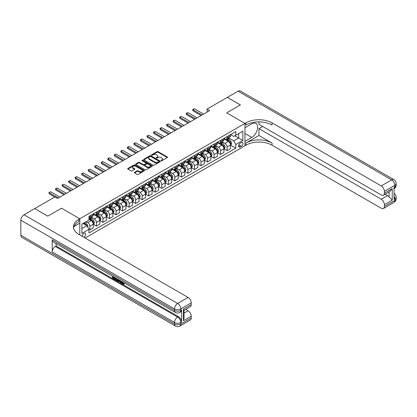 <?xml version="1.0" encoding="UTF-8"?>
<svg xmlns="http://www.w3.org/2000/svg" width="417" height="417" viewBox="0 0 417 417"><rect width="100%" height="100%" fill="white"/><g stroke="black" fill="none" stroke-linecap="round" stroke-linejoin="round"><path stroke-width="0.63" d="M161.139 160.712A0.506 0.292 0 0 0 161.859 160.712L167.311 157.563A0.725 0.417 0 0 0 167.525 157.272A0.725 0.417 0 0 0 167.311 156.974L158.074 151.642A0.725 0.417 0 0 0 157.047 151.642L151.6 154.79A0.506 0.292 0 0 0 152.32 155.202L153.023 154.796A2.32 1.34 0 0 1 156.307 154.796L157.073 155.239A2.32 1.34 0 0 1 157.756 156.187A2.32 1.34 0 0 1 157.073 157.136L156.37 157.543A0.506 0.292 0 0 0 157.089 157.96L157.793 157.553A2.32 1.34 0 0 1 161.077 157.553L161.848 157.996A2.32 1.34 0 0 1 162.526 158.945A2.32 1.34 0 0 1 161.848 159.888L161.139 160.3A0.506 0.292 0 0 0 161.139 160.712L161.139 160.3M83.822 237.252A2.366 1.366 120 0 0 83.984 237.164A2.366 1.366 120 0 0 85.532 235.084A2.366 1.366 120 0 0 85.167 233.186A2.366 1.366 120 0 0 83.984 233.301A2.366 1.366 120 0 0 82.321 236.387M134.529 172.315A0.725 0.417 0 0 0 134.316 172.612A0.725 0.417 0 0 0 134.529 172.909L137.12 174.405A0.725 0.417 0 0 0 138.147 174.405L144.199 170.907A0.725 0.417 0 0 0 144.412 170.61A0.725 0.417 0 0 0 144.199 170.318L134.967 164.986A0.725 0.417 0 0 0 133.94 164.986L127.883 168.478A0.725 0.417 0 0 0 127.675 168.776A0.725 0.417 0 0 0 127.883 169.073L131.016 170.881A0.725 0.417 0 0 0 132.043 170.881L134.634 169.385A0.725 0.417 0 0 0 134.842 169.088A0.725 0.417 0 0 0 134.634 168.791L133.08 167.895A1.939 1.121 0 0 1 132.512 167.102A1.939 1.121 0 0 1 133.711 166.065A1.939 1.121 0 0 1 135.822 166.31L141.905 169.818A1.939 1.121 0 0 1 142.473 170.61A1.939 1.121 0 0 1 141.274 171.648A1.939 1.121 0 0 1 139.158 171.403L138.147 170.819A0.725 0.417 0 0 0 137.12 170.819L134.529 172.315L134.529 172.909M20.85 235.297L174.504 324.009A4.436 2.559 120 0 0 175.427 326.037L21.767 237.325A4.436 2.559 -60 0 1 20.85 235.297L20.85 220.207A4.436 2.559 -60 0 1 23.988 214.776L34.7 208.589L47.767 216.136L61.513 208.198L47.793 216.121L34.726 208.604M34.726 208.573L54.976 196.881L57.593 198.393L209.678 110.583L207.067 109.077L227.317 97.385L240.385 104.928L226.666 112.845L244.956 123.406L79.803 218.758L61.513 208.198L79.803 218.758L78.865 219.3A18.478 10.67 0 0 0 73.449 226.848A18.478 10.67 0 0 0 78.865 234.39L188.093 297.451A4.436 2.559 60 0 1 191.231 302.883L180.78 308.919L180.78 310.43L181.562 309.977A4.436 2.559 60 0 1 180.644 312.005L179.857 312.458A4.436 2.559 -120 0 0 180.78 310.43A4.436 2.559 0 0 1 174.504 310.43L174.504 308.919L20.85 220.207M153.075 165.195A0.725 0.417 0 0 0 154.102 165.195L160.154 161.697A0.725 0.417 0 0 0 160.368 161.4A0.725 0.417 0 0 0 160.154 161.103L150.918 155.776A0.725 0.417 0 0 0 149.896 155.776L143.839 159.268A0.725 0.417 0 0 0 143.625 159.565A0.725 0.417 0 0 0 143.839 159.862L153.075 165.195M142.275 160.821A0.506 0.292 0 0 1 142.786 160.894L152.169 166.31L146.122 169.797A0.725 0.417 0 0 1 145.095 169.797L135.864 164.465L135.864 163.876A0.725 0.417 0 0 0 135.65 164.173A0.725 0.417 0 0 0 135.864 164.465M135.864 163.876L138.454 162.38A0.725 0.417 0 0 1 139.481 162.38L143.224 164.543A0.725 0.417 0 0 0 144.251 164.543L145.971 163.547A0.725 0.417 0 0 0 146.179 163.25A0.725 0.417 0 0 0 145.971 162.958L142.072 160.707A0.506 0.292 0 0 1 142.786 160.29L152.179 165.711A0.725 0.417 0 0 1 152.387 166.008A0.725 0.417 0 0 1 152.179 166.305L152.179 165.711M241.349 142.51L240.202 143.172A2.294 1.324 120 0 0 238.706 145.194A2.294 1.324 120 0 0 239.056 147.029A2.294 1.324 120 0 0 240.202 146.914L241.349 146.252A2.294 1.324 120 0 0 242.85 144.23A2.294 1.324 120 0 0 242.496 142.395A2.294 1.324 120 0 0 241.349 142.51M79.803 234.933L79.803 218.758L79.803 223.137L73.971 226.499M85.136 238.008L245.9 145.194A18.478 10.67 180 0 1 272.03 145.194L381.263 208.26A4.436 2.559 -120 0 0 383.478 208.479A4.436 2.559 -120 0 0 384.396 206.446L394.852 200.415L394.852 198.904L394.065 199.357L394.065 187.285L394.852 186.837L394.852 185.325L384.396 191.361L384.396 193.139L392.235 188.614L392.235 200.144L389.103 197.006L389.103 191.924M227.343 97.37L240.411 104.912L226.666 112.845L244.956 123.406L244.956 145.736L244.956 141.363L251.753 137.438A8.314 4.801 120 0 0 257.185 130.114A8.314 4.801 120 0 0 255.908 123.448A8.314 4.801 120 0 0 251.753 123.859L244.956 127.784L244.956 123.406L245.9 122.864A18.478 10.67 180 0 1 272.03 122.864L381.263 185.93L391.714 179.894L238.06 91.182L227.343 97.396M230.559 134.587L233.723 136.411L235.813 135.207L235.813 131.553L88.951 216.345L88.951 219.999L81.894 224.07L81.894 233.364L88.951 229.293L88.951 232.941L235.813 148.15L235.813 144.501L233.723 140.878L228.526 137.881M235.813 135.207L242.866 131.131L242.866 140.425L235.813 144.501M207.067 109.077L207.067 112.095M234.818 135.78L238.686 138.011L238.686 133.549L242.866 131.131M233.723 140.878L238.686 138.011L242.866 140.425M81.894 228.537L86.861 225.67L82.993 223.434M88.951 229.319L89.89 229.866L89.89 226.212A2.955 1.704 -120 0 0 87.799 222.589L86.126 221.625M89.89 229.866L93.288 227.901L93.288 224.252A2.955 1.704 -120 0 0 91.198 220.629L88.951 219.332M93.366 224.325L96.426 226.092L96.426 222.438A2.955 1.704 -120 0 0 94.331 218.821L91.333 217.085M96.426 226.092L99.819 224.132L99.819 220.478A2.955 1.704 -120 0 0 97.729 216.861L93.288 214.291M99.898 220.557L102.957 222.318L102.957 218.67A2.955 1.704 -120 0 0 100.867 215.047L97.865 213.316M102.957 222.318L106.356 220.358L106.356 216.71A2.955 1.704 -120 0 0 104.266 213.087L99.819 210.522M106.434 216.783L109.489 218.55L109.489 214.896A2.955 1.704 -120 0 0 107.398 211.278L104.396 209.542M109.489 218.55L112.887 216.585L112.887 212.936A2.955 1.704 -120 0 0 110.797 209.313L106.356 206.749M112.965 213.009L116.025 214.776L116.025 211.127A2.955 1.704 -120 0 0 113.93 207.504L110.932 205.774M116.025 214.776L119.418 212.816L119.418 209.162A2.955 1.704 -120 0 0 117.328 205.545L112.887 202.98M119.497 209.24L122.556 211.002L122.556 207.353A2.955 1.704 -120 0 0 120.466 203.731L117.464 202M122.556 211.002L125.955 209.042L125.955 205.393A2.955 1.704 -120 0 0 123.865 201.771L119.418 199.206M126.033 205.466L129.088 207.233L129.088 203.579A2.955 1.704 -120 0 0 126.997 199.962L123.995 198.226M129.088 207.233L132.486 205.273L132.486 201.62A2.955 1.704 -120 0 0 130.396 197.997L125.955 195.432M132.564 201.698L135.624 203.46L135.624 199.811A2.955 1.704 -120 0 0 133.529 196.188L130.531 194.458M135.624 203.46L139.017 201.5L139.017 197.851A2.955 1.704 -120 0 0 136.927 194.228L132.486 191.664M139.096 197.924L142.155 199.691L142.155 196.037A2.955 1.704 -120 0 0 140.065 192.419L137.063 190.684M142.155 199.691L145.554 197.726L145.554 194.077A2.955 1.704 -120 0 0 143.464 190.454L139.017 187.89M145.632 194.15L148.687 195.917L148.687 192.268A2.955 1.704 -120 0 0 146.596 188.646L143.594 186.91M148.687 195.917L152.085 193.957L152.085 190.303A2.955 1.704 -120 0 0 149.995 186.686L145.554 184.121M152.163 190.381L155.223 192.143L155.223 188.494A2.955 1.704 -120 0 0 153.128 184.872L150.13 183.141M155.223 192.143L158.616 190.183L158.616 186.535A2.955 1.704 -120 0 0 156.526 182.912L152.085 180.347M158.695 186.607L161.754 188.375L161.754 184.721A2.955 1.704 -120 0 0 159.664 181.103L156.662 179.367M161.754 188.375L165.153 186.415L165.153 182.761A2.955 1.704 -120 0 0 163.063 179.138L158.616 176.573M165.231 182.839L168.286 184.601L168.286 180.952A2.955 1.704 -120 0 0 166.195 177.329L163.193 175.599M168.286 184.601L171.684 182.641L171.684 178.992A2.955 1.704 -120 0 0 169.594 175.369L165.153 172.805M171.762 179.065L174.822 180.832L174.822 177.178A2.955 1.704 -120 0 0 172.727 173.561L169.729 171.825M174.822 180.832L178.215 178.867L178.215 175.218A2.955 1.704 -120 0 0 176.125 171.595L171.684 169.031M178.294 175.291L181.353 177.058L181.353 173.409A2.955 1.704 -120 0 0 179.263 169.787L176.261 168.051M181.353 177.058L184.752 175.098L184.752 171.444A2.955 1.704 -120 0 0 182.662 167.827L178.215 165.262M184.83 171.523L187.885 173.284L187.885 169.636A2.955 1.704 -120 0 0 185.794 166.013L182.792 164.282M187.885 173.284L191.283 171.324L191.283 167.676A2.955 1.704 -120 0 0 189.193 164.053L184.752 161.488M191.361 167.749L194.421 169.516L194.421 165.862A2.955 1.704 -120 0 0 192.326 162.244L189.328 160.509M194.421 169.516L197.814 167.556L197.814 163.902A2.955 1.704 -120 0 0 195.724 160.279L191.283 157.715M197.893 163.98L200.952 165.742L200.952 162.093A2.955 1.704 -120 0 0 198.862 158.47L195.86 156.74M200.952 165.742L204.351 163.782L204.351 160.128A2.955 1.704 -120 0 0 202.261 156.511L197.814 153.946M204.429 160.206L207.484 161.973L207.484 158.319A2.955 1.704 -120 0 0 205.393 154.702L202.391 152.966M207.484 161.973L210.882 160.008L210.882 156.359A2.955 1.704 -120 0 0 208.792 152.737L204.351 150.172M210.96 156.432L214.02 158.199L214.02 154.551A2.955 1.704 -120 0 0 211.925 150.928L208.927 149.192M214.02 158.199L217.413 156.239L217.413 152.586A2.955 1.704 -120 0 0 215.323 148.968L210.882 146.403M217.492 152.664L220.551 154.426L220.551 150.777A2.955 1.704 -120 0 0 218.461 147.154L215.459 145.424M220.551 154.426L223.95 152.466L223.95 148.817A2.955 1.704 -120 0 0 221.86 145.194L217.413 142.63M224.028 148.89L227.083 150.657L227.083 147.003A2.955 1.704 -120 0 0 224.992 143.385L221.99 141.65M227.083 150.657L230.481 148.697L230.481 145.043A2.955 1.704 -120 0 0 228.391 141.42L223.95 138.856M224.028 138.361L224.992 138.918A2.955 1.704 -120 0 0 226.473 139.064A2.955 1.704 -120 0 0 227.083 137.709L227.083 136.594M217.492 142.129L218.461 142.692A2.955 1.704 -120 0 0 219.936 142.838A2.955 1.704 -120 0 0 220.551 141.483L220.551 140.367M210.96 145.903L211.925 146.461A2.955 1.704 -120 0 0 213.405 146.607A2.955 1.704 -120 0 0 214.02 145.257L214.02 144.136M204.429 149.677L205.393 150.235A2.955 1.704 -120 0 0 206.874 150.381A2.955 1.704 -120 0 0 207.484 149.025L207.484 147.91M197.893 153.446L198.862 154.003A2.955 1.704 -120 0 0 200.337 154.149A2.955 1.704 -120 0 0 200.952 152.799L200.952 151.684M191.361 157.219L192.326 157.777A2.955 1.704 -120 0 0 193.806 157.923A2.955 1.704 -120 0 0 194.421 156.568L194.421 155.452M184.83 160.988L185.794 161.551A2.955 1.704 -120 0 0 187.275 161.697A2.955 1.704 -120 0 0 187.885 160.342L187.885 159.226M178.294 164.762L179.263 165.32A2.955 1.704 -120 0 0 180.738 165.466A2.955 1.704 -120 0 0 181.353 164.116L181.353 162.995M171.762 168.536L172.727 169.093A2.955 1.704 -120 0 0 174.207 169.239A2.955 1.704 -120 0 0 174.822 167.884L174.822 166.769M165.231 172.304L166.195 172.862A2.955 1.704 -120 0 0 167.676 173.008A2.955 1.704 -120 0 0 168.286 171.658L168.286 170.543M158.695 176.078L159.664 176.636A2.955 1.704 -120 0 0 161.139 176.782A2.955 1.704 -120 0 0 161.754 175.427L161.754 174.311M152.163 179.847L153.128 180.41A2.955 1.704 -120 0 0 154.608 180.556A2.955 1.704 -120 0 0 155.223 179.201L155.223 178.085M145.632 183.621L146.596 184.178A2.955 1.704 -120 0 0 148.077 184.324A2.955 1.704 -120 0 0 148.687 182.974L148.687 181.854M139.096 187.395L140.065 187.952A2.955 1.704 -120 0 0 141.54 188.098A2.955 1.704 -120 0 0 142.155 186.743L142.155 185.628M132.564 191.163L133.529 191.721A2.955 1.704 -120 0 0 135.009 191.867A2.955 1.704 -120 0 0 135.624 190.517L135.624 189.401M126.033 194.937L126.997 195.495A2.955 1.704 -120 0 0 128.478 195.641A2.955 1.704 -120 0 0 129.088 194.286L129.088 193.17M119.497 198.711L120.466 199.269A2.955 1.704 -120 0 0 121.941 199.415A2.955 1.704 -120 0 0 122.556 198.059L122.556 196.944M112.965 202.48L113.93 203.037A2.955 1.704 -120 0 0 115.41 203.183A2.955 1.704 -120 0 0 116.025 201.833L116.025 200.713M106.434 206.253L107.398 206.811A2.955 1.704 -120 0 0 108.879 206.957A2.955 1.704 -120 0 0 109.489 205.602L109.489 204.486M99.898 210.022L100.867 210.58A2.955 1.704 -120 0 0 102.342 210.731A2.955 1.704 -120 0 0 102.957 209.376L102.957 208.26M93.366 213.796L94.331 214.354A2.955 1.704 -120 0 0 95.811 214.5A2.955 1.704 -120 0 0 96.426 213.144L96.426 212.029M230.559 145.121L235.813 148.15M226.473 139.064L229.866 137.104A2.955 1.704 -120 0 0 230.481 135.749L230.481 134.634M219.936 142.838L223.335 140.873A2.955 1.704 -120 0 0 223.95 139.523L223.95 138.402M213.405 146.607L216.804 144.647A2.955 1.704 -120 0 0 217.413 143.292L217.413 142.176M206.874 150.381L210.267 148.421A2.955 1.704 -120 0 0 210.882 147.065L210.882 145.95M200.337 154.149L203.736 152.189A2.955 1.704 -120 0 0 204.351 150.839L204.351 149.719M193.806 157.923L197.205 155.963A2.955 1.704 -120 0 0 197.814 154.608L197.814 153.492M187.275 161.697L190.668 159.732A2.955 1.704 -120 0 0 191.283 158.382L191.283 157.266M180.738 165.466L184.137 163.506A2.955 1.704 -120 0 0 184.752 162.15L184.752 161.035M174.207 169.239L177.606 167.28A2.955 1.704 -120 0 0 178.215 165.924L178.215 164.809M167.676 173.008L171.069 171.048A2.955 1.704 -120 0 0 171.684 169.698L171.684 168.577M161.139 176.782L164.538 174.822A2.955 1.704 -120 0 0 165.153 173.467L165.153 172.351M154.608 180.556L158.007 178.591A2.955 1.704 -120 0 0 158.616 177.241L158.616 176.125M148.077 184.324L151.47 182.365A2.955 1.704 -120 0 0 152.085 181.009L152.085 179.894M141.54 188.098L144.939 186.138A2.955 1.704 -120 0 0 145.554 184.783L145.554 183.668M135.009 191.867L138.408 189.907A2.955 1.704 -120 0 0 139.017 188.557L139.017 187.436M128.478 195.641L131.871 193.681A2.955 1.704 -120 0 0 132.486 192.326L132.486 191.21M121.941 199.415L125.34 197.45A2.955 1.704 -120 0 0 125.955 196.099L125.955 194.984M115.41 203.183L118.809 201.223A2.955 1.704 -120 0 0 119.418 199.868L119.418 198.753M108.879 206.957L112.272 204.997A2.955 1.704 -120 0 0 112.887 203.642L112.887 202.526M102.342 210.731L105.741 208.766A2.955 1.704 -120 0 0 106.356 207.416L106.356 206.295M95.811 214.5L99.21 212.54A2.955 1.704 -120 0 0 99.819 211.184L99.819 210.069M88.951 218.393A2.955 1.704 -120 0 0 89.28 218.273L92.673 216.308A2.955 1.704 -120 0 0 93.288 214.958L93.288 213.843M89.28 218.273A2.955 1.704 -120 0 0 89.89 216.918L89.89 215.803M86.861 225.67L88.951 229.293M161.343 160.785L161.848 160.493A2.32 1.34 0 0 0 162.526 159.544L162.526 158.945M157.756 156.187L157.756 156.792A2.32 1.34 0 0 1 157.073 157.741L156.573 158.027M167.3 157.569L158.074 152.247A0.725 0.417 0 0 0 157.047 152.247L151.804 155.275M160.154 161.103L160.154 161.697L150.918 156.375A0.725 0.417 0 0 0 149.896 156.375L143.849 159.867L143.839 159.268M158.872 161.608A0.506 0.292 0 0 0 158.872 161.191L150.766 156.516A0.506 0.292 0 0 0 150.047 156.516L149.302 156.943A2.32 1.34 0 0 0 148.624 157.892A2.32 1.34 0 0 0 149.302 158.841L154.843 162.036A2.32 1.34 0 0 0 158.126 162.036L158.872 161.608L158.872 162.213A0.506 0.292 0 0 0 159.018 162.005L159.018 161.4M148.624 157.892L148.624 158.496A2.32 1.34 0 0 0 149.302 159.445L149.302 158.841M158.872 162.213L158.126 162.64A2.32 1.34 0 0 1 154.843 162.64L149.302 159.445M135.874 164.47L138.454 162.984L138.454 162.38M146.179 163.25L146.179 163.855A0.725 0.417 0 0 1 145.971 164.152L144.251 165.142A0.725 0.417 0 0 1 143.224 165.142L139.481 162.984A0.725 0.417 0 0 0 138.454 162.984M147.112 166.784A1.939 1.121 0 0 0 149.223 167.029A1.939 1.121 0 0 0 150.422 165.992A1.939 1.121 0 0 0 149.854 165.2L147.712 163.964A0.725 0.417 0 0 0 146.685 163.964L144.97 164.955A0.725 0.417 0 0 0 144.756 165.252A0.725 0.417 0 0 0 144.97 165.549L147.112 166.784L147.112 167.389A1.939 1.121 0 0 0 149.223 167.629A1.939 1.121 0 0 0 150.422 166.597L150.422 165.992M144.756 165.252L144.756 165.857A0.725 0.417 0 0 0 144.97 166.154L144.97 165.549M147.112 167.389L144.97 166.154M142.473 170.61L142.473 171.215A1.939 1.121 0 0 1 141.274 172.252A1.939 1.121 0 0 1 139.158 172.007L138.147 171.423A0.725 0.417 0 0 0 137.12 171.423L134.54 172.914M132.512 167.102L132.512 167.707A1.939 1.121 0 0 0 133.08 168.499L133.08 167.895M134.623 169.391L133.08 168.499M144.188 170.913L134.967 165.591A0.725 0.417 0 0 0 133.94 165.591L127.894 169.078L127.883 168.478M230.481 145.163L231.107 144.803L231.628 143.292A1.96 1.131 -120 0 0 231.008 141.624L228.87 138.772A5.656 3.263 -120 0 0 228.255 138.037M226.129 140.117A5.656 3.263 -120 0 0 224.972 138.908M229.944 143.74L230.575 143.375A1.96 1.131 -120 0 0 230.012 142.197L227.875 139.346A5.656 3.263 -120 0 0 227.26 138.611M226.733 138.913A4.691 2.711 60 0 1 227.505 139.789L229.314 142.202M226.634 138.97A5.656 3.263 60 0 1 227.249 139.711L228.667 141.603M202.047 114.988L192.956 109.739L192.956 110.828L192.67 109.572L193.452 109.118L194.525 108.832L203.616 114.086M201.109 115.535L192.956 110.828M194.525 108.832L192.956 109.739L192.67 109.572M223.95 148.937L224.575 148.572L225.097 147.065A1.96 1.131 -120 0 0 224.471 145.397L222.339 142.546A5.656 3.263 -120 0 0 221.719 141.806M219.597 143.891A5.656 3.263 -120 0 0 218.44 142.677M223.413 147.509L224.038 147.149A1.96 1.131 -120 0 0 223.481 145.971L221.344 143.12A5.656 3.263 -120 0 0 220.729 142.379M220.202 142.687A4.691 2.711 60 0 1 220.974 143.563L222.777 145.971M220.098 142.744A5.656 3.263 60 0 1 220.718 143.479L222.136 145.377M217.413 152.705L218.044 152.346L218.565 150.839A1.96 1.131 -120 0 0 217.94 149.171L215.803 146.32A5.656 3.263 -120 0 0 215.188 145.58M213.061 147.66A5.656 3.263 -120 0 0 211.904 146.45M216.882 151.282L217.507 150.923A1.96 1.131 -120 0 0 216.944 149.745L214.812 146.893A5.656 3.263 -120 0 0 214.192 146.153M213.666 146.456A4.691 2.711 60 0 1 214.437 147.331L216.246 149.745M213.567 146.513A5.656 3.263 60 0 1 214.182 147.253L215.605 149.15M210.882 156.479L211.508 156.12L212.029 154.608A1.96 1.131 -120 0 0 211.409 152.94L209.271 150.089A5.656 3.263 -120 0 0 208.656 149.354M206.53 151.434A5.656 3.263 -120 0 0 205.373 150.219M210.345 155.056L210.976 154.691A1.96 1.131 -120 0 0 210.413 153.513L208.276 150.662A5.656 3.263 -120 0 0 207.661 149.922M207.134 150.229A4.691 2.711 60 0 1 207.906 151.105L209.715 153.519M207.035 150.287A5.656 3.263 60 0 1 207.65 151.027L209.068 152.919M195.516 118.762L186.42 113.513L186.42 114.597L186.133 113.346L187.989 112.606L197.085 117.855M194.577 119.304L186.42 114.597M187.989 112.606L186.42 113.513L186.133 113.346M188.984 122.535L179.889 117.281L179.889 118.371L179.602 117.114L181.458 116.379L190.553 121.628M188.041 123.078L179.889 118.371M181.458 116.379L179.889 117.281L179.602 117.114M182.448 126.304L173.357 121.055L173.357 122.139L173.071 120.888L173.853 120.435L174.926 120.148L184.017 125.402M181.51 126.846L173.357 122.139M174.926 120.148L173.357 121.055L173.071 120.888M204.351 160.253L204.976 159.888L205.498 158.382A1.96 1.131 -120 0 0 204.872 156.714L202.74 153.863A5.656 3.263 -120 0 0 202.12 153.122M199.998 155.202A5.656 3.263 -120 0 0 198.841 153.993M203.814 158.825L204.439 158.465A1.96 1.131 -120 0 0 203.882 157.287L201.745 154.436A5.656 3.263 -120 0 0 201.13 153.696M200.603 153.998A4.691 2.711 60 0 1 201.375 154.874L203.178 157.287M200.499 154.061A5.656 3.263 60 0 1 201.119 154.796L202.537 156.693M175.917 130.078L166.821 124.829L166.821 125.913L166.534 124.662L168.39 123.922L177.486 129.171M174.978 130.62L166.821 125.913M168.39 123.922L166.821 124.829L166.534 124.662M258.962 135.478L245.9 143.021A18.478 10.67 180 0 1 272.03 143.021L258.962 135.478L258.962 128.629L262.674 126.487M258.962 121.915L258.962 124.344L381.263 194.953A4.436 2.559 -120 0 0 383.478 195.172A4.436 2.559 -120 0 0 384.396 193.139M392.235 200.144L384.396 204.669L384.396 206.446M384.396 204.669A4.436 2.559 -120 0 0 381.263 199.237L387.534 195.615A4.436 2.559 60 0 1 389.103 197.006M258.962 128.629L381.263 199.237M238.06 91.182A4.436 2.559 -60 0 1 240.275 90.963L393.935 179.675A4.436 2.559 120 0 0 391.714 179.894A4.436 2.559 60 0 1 394.852 185.325A4.436 2.559 180 0 0 396.15 183.516A4.436 4.436 0 0 0 393.935 179.675M384.396 191.361A4.436 2.559 -120 0 0 381.263 185.93M385.12 194.223L387.534 195.615M245.9 122.864L245.9 125.037A18.478 10.67 180 0 1 272.03 125.037L272.03 122.864M383.478 195.172L389.89 191.471L392.235 188.614M122.124 281.663L123.458 283.821M121.743 281.47L122.671 283.935L123.286 284.008L123.969 283.294L124.412 283.669L123.63 284.493L122.713 284.378L121.295 281.209M119.189 281.178L118.569 281.934L118.1 281.663L118.892 279.817M120.878 280.969L121.503 283.148L121.086 283.388L120.617 283.117L120.263 281.798L118.923 281.027L118.569 281.934M113.356 277.258L113.356 278.024L115.207 279.093L115.207 279.51L114.79 279.755L112.496 278.431L112.496 276.127M115.003 277.576L114.586 277.967L112.939 277.013L112.939 278.269L113.356 278.024M52.208 239.822L174.504 310.43A4.436 2.559 120 0 0 175.427 312.458L53.126 241.85A4.436 2.559 -60 0 1 52.208 239.822L52.208 251.889A4.436 2.559 -60 0 1 55.346 246.457L56.128 246.009L178.424 316.612A4.436 2.559 60 0 1 181.562 322.044L181.562 309.977M56.128 246.009L56.128 243.585M117.933 279.265L117.964 279.755L118.376 279.52L117.948 280.714L116.515 280.75L115.389 280.099L115.389 277.8M183.391 309.19L184.043 310.175L184.043 317.926L183.391 320.72L183.391 309.19L191.231 304.665L191.231 302.883M191.231 304.665A4.436 2.559 60 0 1 190.314 306.693L184.043 310.316M185.685 309.367L188.093 310.759A4.436 2.559 60 0 1 191.231 316.19L183.391 320.72M181.562 322.044L180.78 322.497L180.78 324.009L191.231 317.973L191.231 316.19M191.231 317.973A4.436 2.559 60 0 1 190.314 320.001L179.857 326.037A4.436 2.559 -120 0 0 180.78 324.009A4.436 2.559 0 0 1 174.504 324.009L174.504 322.497L52.208 251.889M78.865 219.3L78.865 221.474A18.478 10.67 0 0 0 73.548 227.932M112.939 278.269L114.79 279.338L115.207 279.093M114.79 279.338L114.79 279.755M112.939 276.382L114.774 277.441M114.586 277.55L114.586 277.967M117.964 279.755L117.531 280.954M115.832 278.056L115.832 279.937L116.479 280.313L117.219 280.485L117.49 279.009M116.254 278.295L116.254 279.698L117.641 280.245M115.832 279.937L116.254 279.698M116.479 280.313L116.901 280.073M120.294 280.631L121.086 283.388M119.304 280.057L119.059 280.688L120.127 281.303L119.882 280.391M119.57 280.208L119.971 280.73M119.059 280.688L119.476 280.443M122.671 283.935L123.093 283.69M121.701 281.908L122.103 281.673M123.552 283.534L123.995 283.909L124.412 283.669M123.995 283.909L123.63 284.493M197.814 164.022L198.445 163.662L198.966 162.15A1.96 1.131 -120 0 0 198.341 160.482L196.204 157.631A5.656 3.263 -120 0 0 195.589 156.896M193.462 158.976A5.656 3.263 -120 0 0 192.305 157.767M197.283 162.599L197.908 162.234A1.96 1.131 -120 0 0 197.345 161.056L195.213 158.205A5.656 3.263 -120 0 0 194.593 157.47M194.067 157.772A4.691 2.711 60 0 1 194.838 158.648L196.647 161.061M193.968 157.829A5.656 3.263 60 0 1 194.583 158.569L196.006 160.467M191.283 167.796L191.909 167.431L192.43 165.924A1.96 1.131 -120 0 0 191.81 164.256L189.672 161.405A5.656 3.263 -120 0 0 189.057 160.665M186.931 162.75A5.656 3.263 -120 0 0 185.773 161.535M190.746 166.367L191.377 166.008A1.96 1.131 -120 0 0 190.814 164.83L188.677 161.978A5.656 3.263 -120 0 0 188.062 161.238M187.535 161.546A4.691 2.711 60 0 1 188.307 162.422L190.116 164.83M187.436 161.603A5.656 3.263 60 0 1 188.051 162.343L189.469 164.235M184.752 171.564L185.377 171.205L185.899 169.698A1.96 1.131 -120 0 0 185.273 168.03L183.141 165.179A5.656 3.263 -120 0 0 182.521 164.439M180.399 166.519A5.656 3.263 -120 0 0 179.242 165.309M184.215 170.141L184.84 169.782A1.96 1.131 -120 0 0 184.283 168.604L182.146 165.752A5.656 3.263 -120 0 0 181.531 165.012M181.004 165.314A4.691 2.711 60 0 1 181.776 166.19L183.579 168.604M180.9 165.372A5.656 3.263 60 0 1 181.52 166.112L182.938 168.009M178.215 175.338L178.846 174.978L179.367 173.467A1.96 1.131 -120 0 0 178.742 171.799L176.605 168.948A5.656 3.263 -120 0 0 175.99 168.213M173.863 170.292A5.656 3.263 -120 0 0 172.706 169.078M177.684 173.915L178.309 173.55A1.96 1.131 -120 0 0 177.746 172.372L175.614 169.521A5.656 3.263 -120 0 0 174.994 168.786M174.468 169.088A4.691 2.711 60 0 1 175.239 169.964L177.048 172.377M174.369 169.146A5.656 3.263 60 0 1 174.984 169.886L176.407 171.778M171.684 179.112L172.31 178.747L172.831 177.241A1.96 1.131 -120 0 0 172.211 175.573L170.073 172.721A5.656 3.263 -120 0 0 169.458 171.981M167.332 174.061A5.656 3.263 -120 0 0 166.174 172.852M171.147 177.684L171.778 177.324A1.96 1.131 -120 0 0 171.215 176.146L169.078 173.295A5.656 3.263 -120 0 0 168.463 172.555M167.936 172.857A4.691 2.711 60 0 1 168.708 173.733L170.517 176.146M167.837 172.919A5.656 3.263 60 0 1 168.452 173.654L169.87 175.552M169.385 133.847L160.29 128.598L160.29 129.687L160.003 128.431L160.785 127.977L161.859 127.691L170.954 132.945M168.442 134.394L160.29 129.687M161.859 127.691L160.29 128.598L160.003 128.431M162.849 137.62L153.758 132.371L153.758 133.456L153.472 132.205L154.254 131.751L155.327 131.464L164.418 136.713M161.911 138.163L153.758 133.456M155.327 131.464L153.758 132.371L153.472 132.205M156.318 141.394L147.222 136.14L147.222 137.229L146.935 135.973L148.791 135.238L157.887 140.487M155.379 141.936L147.222 137.229M148.791 135.238L147.222 136.14L146.935 135.973M149.786 145.163L140.691 139.914L140.691 140.998L140.404 139.747L141.186 139.294L142.26 139.007L151.355 144.261M148.843 145.705L140.691 140.998M142.26 139.007L140.691 139.914L140.404 139.747M143.25 148.937L134.159 143.688L134.159 144.772L133.873 143.521L134.655 143.067L135.728 142.781L144.819 148.03M142.312 149.479L134.159 144.772M135.728 142.781L134.159 143.688L133.873 143.521M165.153 182.881L165.778 182.521L166.3 181.009A1.96 1.131 -120 0 0 165.674 179.341L163.542 176.49A5.656 3.263 -120 0 0 162.922 175.755M160.8 177.835A5.656 3.263 -120 0 0 159.643 176.626M164.616 181.458L165.241 181.093A1.96 1.131 -120 0 0 164.684 179.915L162.547 177.063A5.656 3.263 -120 0 0 161.932 176.328M161.405 176.631A4.691 2.711 60 0 1 162.177 177.506L163.98 179.92M161.301 176.688A5.656 3.263 60 0 1 161.921 177.428L163.339 179.326M136.719 152.705L127.623 147.456L127.623 148.546L127.336 147.29L128.123 146.836L129.192 146.549L138.288 151.804M135.78 153.253L127.623 148.546M129.192 146.549L127.623 147.456L127.336 147.29M158.616 186.654L159.247 186.29L159.768 184.783A1.96 1.131 -120 0 0 159.143 183.115L157.006 180.264A5.656 3.263 -120 0 0 156.391 179.524M154.264 181.609A5.656 3.263 -120 0 0 153.107 180.394M158.085 185.226L158.71 184.867A1.96 1.131 -120 0 0 158.147 183.688L156.015 180.837A5.656 3.263 -120 0 0 155.395 180.097M154.869 180.405A4.691 2.711 60 0 1 155.64 181.28L157.449 183.688M154.77 180.462A5.656 3.263 60 0 1 155.385 181.202L156.808 183.094M130.187 156.479L121.092 151.23L121.092 152.314L120.805 151.063L121.587 150.61L122.661 150.323L131.756 155.572M129.244 157.021L121.092 152.314M122.661 150.323L121.092 151.23L120.805 151.063M152.085 190.428L152.711 190.063L153.232 188.557A1.96 1.131 -120 0 0 152.612 186.889L150.474 184.038A5.656 3.263 -120 0 0 149.859 183.298M147.733 185.377A5.656 3.263 -120 0 0 146.576 184.168M151.548 189L152.179 188.64A1.96 1.131 -120 0 0 151.616 187.462L149.479 184.611A5.656 3.263 -120 0 0 148.864 183.871M148.337 184.173A4.691 2.711 60 0 1 149.109 185.049L150.918 187.462M148.238 184.231A5.656 3.263 60 0 1 148.853 184.971L150.271 186.868M123.651 160.253L114.56 154.999L114.56 156.088L114.274 154.837L115.056 154.384L116.129 154.097L125.22 159.346M122.713 160.795L114.56 156.088M116.129 154.097L114.274 154.837M145.554 194.197L146.179 193.837L146.701 192.326A1.96 1.131 -120 0 0 146.075 190.658L143.943 187.806A5.656 3.263 -120 0 0 143.323 187.071M141.201 189.151A5.656 3.263 -120 0 0 140.044 187.937M145.017 192.774L145.642 192.409A1.96 1.131 -120 0 0 145.085 191.231L142.948 188.38A5.656 3.263 -120 0 0 142.333 187.645M141.806 187.947A4.691 2.711 60 0 1 142.578 188.823L144.381 191.236M141.702 188.004A5.656 3.263 60 0 1 142.322 188.745L143.74 190.637M117.12 164.022L108.024 158.773L108.024 159.857L107.737 158.606L108.524 158.152L109.593 157.866L118.689 163.12M116.181 164.564L108.024 159.857M109.593 157.866L108.024 158.773L107.737 158.606M139.017 197.971L139.648 197.606L140.169 196.099A1.96 1.131 -120 0 0 139.544 194.431L137.407 191.58A5.656 3.263 -120 0 0 136.792 190.84M134.665 192.92A5.656 3.263 -120 0 0 133.508 191.711M138.486 196.543L139.111 196.183A1.96 1.131 -120 0 0 138.548 195.005L136.416 192.154A5.656 3.263 -120 0 0 135.796 191.413M135.27 191.716A4.691 2.711 60 0 1 136.041 192.591L137.85 195.005M135.171 191.778A5.656 3.263 60 0 1 135.786 192.513L137.209 194.411M110.588 167.796L101.493 162.547L101.493 163.631L101.206 162.38L101.988 161.926L103.062 161.64L112.157 166.889M109.645 168.338L101.493 163.631M103.062 161.64L101.493 162.547L101.206 162.38M132.486 201.739L133.112 201.38L133.633 199.868A1.96 1.131 -120 0 0 133.013 198.2L130.875 195.354A5.656 3.263 -120 0 0 130.26 194.614M128.134 196.694A5.656 3.263 -120 0 0 126.977 195.484M131.949 200.316L132.58 199.952A1.96 1.131 -120 0 0 132.017 198.773L129.88 195.927A5.656 3.263 -120 0 0 129.265 195.187M128.738 195.49A4.691 2.711 60 0 1 129.51 196.365L131.319 198.779M128.639 195.547A5.656 3.263 60 0 1 129.254 196.287L130.672 198.184M104.052 171.564L94.961 166.315L94.961 167.405L94.675 166.148L96.53 165.413L105.621 170.662M103.114 172.112L94.961 167.405M96.53 165.413L94.961 166.315L94.675 166.148M125.955 205.513L126.58 205.148L127.102 203.642A1.96 1.131 -120 0 0 126.476 201.974L124.344 199.123A5.656 3.263 -120 0 0 123.724 198.383M121.602 200.468A5.656 3.263 -120 0 0 120.445 199.253M125.418 204.085L126.043 203.725A1.96 1.131 -120 0 0 125.486 202.547L123.349 199.696A5.656 3.263 -120 0 0 122.734 198.956M122.207 199.263A4.691 2.711 60 0 1 122.979 200.139L124.782 202.547M122.103 199.321A5.656 3.263 60 0 1 122.723 200.061L124.141 201.953M119.418 209.287L120.049 208.922L120.57 207.416A1.96 1.131 -120 0 0 119.945 205.748L117.808 202.897A5.656 3.263 -120 0 0 117.193 202.156M115.066 204.236A5.656 3.263 -120 0 0 113.909 203.027M118.887 207.859L119.512 207.499A1.96 1.131 -120 0 0 118.949 206.321L116.817 203.47A5.656 3.263 -120 0 0 116.197 202.73M115.671 203.032A4.691 2.711 60 0 1 116.442 203.908L118.251 206.321M115.572 203.089A5.656 3.263 60 0 1 116.187 203.83L117.61 205.727M112.887 213.056L113.513 212.696L114.034 211.184A1.96 1.131 -120 0 0 113.414 209.516L111.276 206.665A5.656 3.263 -120 0 0 110.661 205.93M108.535 208.01A5.656 3.263 -120 0 0 107.377 206.796M112.35 211.633L112.981 211.268A1.96 1.131 -120 0 0 112.418 210.09L110.281 207.239A5.656 3.263 -120 0 0 109.666 206.504M109.139 206.806A4.691 2.711 60 0 1 109.911 207.682L111.72 210.095M109.04 206.863A5.656 3.263 60 0 1 109.655 207.603L111.073 209.496M106.356 216.83L106.981 216.465L107.503 214.958A1.96 1.131 -120 0 0 106.877 213.29L104.745 210.439A5.656 3.263 -120 0 0 104.125 209.699M102.003 211.779A5.656 3.263 -120 0 0 100.846 210.569M105.819 215.401L106.444 215.042A1.96 1.131 -120 0 0 105.887 213.864L103.75 211.012A5.656 3.263 -120 0 0 103.135 210.272M102.608 210.575A4.691 2.711 60 0 1 103.38 211.45L105.183 213.864M102.504 210.637A5.656 3.263 60 0 1 103.124 211.372L104.542 213.269M99.819 220.598L100.45 220.239L100.971 218.727A1.96 1.131 -120 0 0 100.346 217.059L98.209 214.213A5.656 3.263 -120 0 0 97.594 213.473M95.467 215.553A5.656 3.263 -120 0 0 94.31 214.343M99.288 219.175L99.913 218.81A1.96 1.131 -120 0 0 99.35 217.632L97.218 214.786A5.656 3.263 -120 0 0 96.598 214.046M96.072 214.348A4.691 2.711 60 0 1 96.843 215.224L98.652 217.638M95.973 214.406A5.656 3.263 60 0 1 96.588 215.146L98.011 217.043M93.288 224.372L93.914 224.007L94.435 222.501A1.96 1.131 -120 0 0 93.815 220.833L91.677 217.982A5.656 3.263 -120 0 0 91.062 217.241M92.751 222.949L93.382 222.584A1.96 1.131 -120 0 0 92.819 221.406L90.682 218.555A5.656 3.263 -120 0 0 90.067 217.815M89.54 218.122A4.691 2.711 60 0 1 90.312 218.998L92.121 221.411M89.441 218.18A5.656 3.263 60 0 1 90.056 218.92L91.474 220.812M87.643 227.025L87.904 226.275A1.96 1.131 -120 0 0 87.278 224.607L85.376 222.063M86.465 225.441A1.96 1.131 -120 0 0 86.288 225.18L84.38 222.636M83.89 222.918L85.261 224.747M83.754 222.996L84.917 224.544M97.521 175.338L88.425 170.089L88.425 171.173L88.138 169.922L89.994 169.182L99.09 174.431M96.582 175.88L88.425 171.173M89.994 169.182L88.425 170.089L88.138 169.922M90.989 179.112L81.894 173.858L81.894 174.947L81.607 173.696L82.389 173.243L83.463 172.956L92.558 178.205M90.046 179.654L81.894 174.947M83.463 172.956L81.607 173.696M84.453 182.881L75.362 177.632L75.362 178.716L75.076 177.465L75.858 177.011L76.931 176.725L86.022 181.979M83.515 183.423L75.362 178.716M76.931 176.725L75.362 177.632L75.076 177.465M77.922 186.654L68.826 181.405L68.826 182.49L68.539 181.239L70.395 180.498L79.491 185.747M76.983 187.197L68.826 182.49M70.395 180.498L68.826 181.405L68.539 181.239M71.39 190.423L62.295 185.174L62.295 186.263L62.008 185.007L63.864 184.272L72.959 189.521M70.447 190.97L62.295 186.263M63.864 184.272L62.295 185.174L62.008 185.007M64.854 194.197L55.763 188.948L55.763 190.032L55.477 188.781L56.259 188.328L57.332 188.041L66.423 193.29M63.916 194.739L55.763 190.032M57.332 188.041L55.763 188.948L55.477 188.781M58.323 197.971L49.227 192.717L49.227 193.806L48.94 192.555L50.796 191.815L59.892 197.064M54.768 197.001L49.227 193.806M50.796 191.815L48.94 192.555M87.799 222.589L91.198 220.629M94.331 218.821L97.729 216.861M100.867 215.047L104.266 213.087M107.398 211.278L110.797 209.313M113.93 207.504L117.328 205.545M120.466 203.731L123.865 201.771M126.997 199.962L130.396 197.997M133.529 196.188L136.927 194.228M140.065 192.419L143.464 190.454M146.596 188.646L149.995 186.686M153.128 184.872L156.526 182.912M159.664 181.103L163.063 179.138M166.195 177.329L169.594 175.369M172.727 173.561L176.125 171.595M179.263 169.787L182.662 167.827M185.794 166.013L189.193 164.053M192.326 162.244L195.724 160.279M198.862 158.47L202.261 156.511M205.393 154.702L208.792 152.737M211.925 150.928L215.323 148.968M218.461 147.154L221.86 145.194M224.992 143.385L228.391 141.42M227.083 137.709L230.481 135.749M227.083 147.003L230.481 145.043M220.551 150.777L223.95 148.817M220.551 141.483L223.95 139.523M214.02 154.551L217.413 152.586M214.02 145.257L217.413 143.292M207.484 158.319L210.882 156.359M207.484 149.025L210.882 147.065M200.952 162.093L204.351 160.128M200.952 152.799L204.351 150.839M194.421 165.862L197.814 163.902M194.421 156.568L197.814 154.608M187.885 169.636L191.283 167.676M187.885 160.342L191.283 158.382M181.353 173.409L184.752 171.444M181.353 164.116L184.752 162.15M174.822 177.178L178.215 175.218M174.822 167.884L178.215 165.924M168.286 180.952L171.684 178.992M168.286 171.658L171.684 169.698M161.754 184.721L165.153 182.761M161.754 175.427L165.153 173.467M155.223 188.494L158.616 186.535M155.223 179.201L158.616 177.241M148.687 192.268L152.085 190.303M148.687 182.974L152.085 181.009M142.155 196.037L145.554 194.077M142.155 186.743L145.554 184.783M135.624 199.811L139.017 197.851M135.624 190.517L139.017 188.557M129.088 203.579L132.486 201.62M129.088 194.286L132.486 192.326M122.556 207.353L125.955 205.393M122.556 198.059L125.955 196.099M116.025 211.127L119.418 209.162M116.025 201.833L119.418 199.868M109.489 214.896L112.887 212.936M109.489 205.602L112.887 203.642M102.957 218.67L106.356 216.71M102.957 209.376L106.356 207.416M96.426 222.438L99.819 220.478M96.426 213.144L99.819 211.184M89.89 226.212L93.288 224.252M89.89 216.918L93.288 214.958M238.847 144.803L241.349 146.252M238.581 145.981L240.202 146.914M161.848 160.493L161.848 159.888M156.37 157.96L156.37 157.543M157.073 157.741L157.073 157.136M151.6 155.202L151.6 154.79M157.047 152.247L157.047 151.642M158.074 152.247L158.074 151.642M167.311 157.563L167.311 156.974M149.896 156.375L149.896 155.776M150.918 156.375L150.918 155.776M154.843 162.64L154.843 162.036M158.126 162.64L158.126 162.036M139.481 162.984L139.481 162.38M143.224 165.142L143.224 164.543M144.251 165.142L144.251 164.543M145.971 164.152L145.971 163.547M142.786 160.894L142.786 160.29M137.12 171.423L137.12 170.819M138.147 171.423L138.147 170.819M139.158 172.007L139.158 171.403M134.634 169.385L134.634 168.791M133.94 165.591L133.94 164.986M134.967 165.591L134.967 164.986M144.199 170.907L144.199 170.318M230.335 144.073L231.617 143.333M227.875 139.346L228.87 138.772M226.337 140.237L227.249 139.711M230.012 142.197L231.008 141.624M229.856 142.963L230.575 143.375M223.804 147.842L225.086 147.102M221.344 143.12L222.339 142.546M219.806 144.011L220.718 143.479M223.481 145.971L224.471 145.397M223.324 146.737L224.038 147.149M217.267 151.616L218.55 150.876M214.812 146.893L215.803 146.32M213.269 147.78L214.182 147.253M216.944 149.745L217.94 149.171M216.793 150.506L217.507 150.923M210.736 155.385L212.018 154.644M208.276 150.662L209.271 150.089M206.738 151.553L207.65 151.027M210.413 153.513L211.409 152.94M210.257 154.28L210.976 154.691M204.205 159.158L205.487 158.418M201.745 154.436L202.74 153.863M200.207 155.322L201.119 154.796M203.882 157.287L204.872 156.714M203.725 158.048L204.439 158.465M245.9 143.021L245.9 145.194M272.03 143.021L272.03 145.194M394.065 196.058A4.436 2.559 60 0 1 394.852 198.904A4.436 2.559 180 0 0 396.15 197.095A4.436 4.436 0 0 0 394.065 193.337M393.935 202.443A4.436 4.436 0 0 0 396.15 198.601A4.436 2.559 0 0 1 394.852 200.415A4.436 2.559 60 0 1 393.935 202.443L383.478 208.479M394.065 188.786A4.436 4.436 0 0 0 396.15 185.023A4.436 2.559 0 0 1 394.852 186.837A4.436 2.559 60 0 1 394.065 188.776M244.956 133.518L251.753 137.438M23.988 214.776L177.642 303.487L188.093 297.451M55.346 246.457L177.642 317.066L178.424 316.612M184.043 313.099L188.093 310.759M177.642 303.487A4.436 2.559 120 0 0 174.504 308.919A4.436 2.559 180 0 0 180.78 308.919A4.436 2.559 -120 0 0 177.642 303.487M177.642 317.066A4.436 2.559 120 0 0 174.504 322.497A4.436 2.559 180 0 0 180.78 322.497A4.436 2.559 -120 0 0 177.642 317.066M197.668 162.932L198.951 162.192M195.213 158.205L196.204 157.631M193.67 159.096L194.583 158.569M197.345 161.056L198.341 160.482M197.194 161.822L197.908 162.234M191.137 166.701L192.419 165.961M188.677 161.978L189.672 161.405M187.139 162.87L188.051 162.343M190.814 164.83L191.81 164.256M190.658 165.596L191.377 166.008M184.606 170.475L185.888 169.735M182.146 165.752L183.141 165.179M180.608 166.638L181.52 166.112M184.283 168.604L185.273 168.03M184.126 169.365L184.84 169.782M178.069 174.249L179.352 173.503M175.614 169.521L176.605 168.948M174.071 170.412L174.984 169.886M177.746 172.372L178.742 171.799M177.595 173.138L178.309 173.55M171.538 178.017L172.82 177.277M169.078 173.295L170.073 172.721M167.54 174.181L168.452 173.654M171.215 176.146L172.211 175.573M171.059 176.907L171.778 177.324M165.007 181.791L166.289 181.051M162.547 177.063L163.542 176.49M161.009 177.955L161.921 177.428M164.684 179.915L165.674 179.341M164.527 180.681L165.241 181.093M158.47 185.56L159.753 184.82M156.015 180.837L157.006 180.264M154.472 181.729L155.385 181.202M158.147 183.688L159.143 183.115M157.996 184.455L158.71 184.867M151.939 189.334L153.221 188.593M149.479 184.611L150.474 184.038M147.941 185.497L148.853 184.971M151.616 187.462L152.612 186.889M151.46 188.223L152.179 188.64M145.408 193.107L146.69 192.362M142.948 188.38L143.943 187.806M141.41 189.271L142.322 188.745M145.085 191.231L146.075 190.658M144.928 191.997L145.642 192.409M138.871 196.876L140.154 196.136M136.416 192.154L137.407 191.58M134.873 193.04L135.786 192.513M138.548 195.005L139.544 194.431M138.397 195.771L139.111 196.183M132.34 200.65L133.622 199.91M129.88 195.927L130.875 195.354M128.342 196.814L129.254 196.287M132.017 198.773L133.013 198.2M131.861 199.54L132.58 199.952M125.809 204.419L127.091 203.678M123.349 199.696L124.344 199.123M121.811 200.587L122.723 200.061M125.486 202.547L126.476 201.974M125.329 203.314L126.043 203.725M119.272 208.192L120.555 207.452M116.817 203.47L117.808 202.897M115.274 204.356L116.187 203.83M118.949 206.321L119.945 205.748M118.798 207.082L119.512 207.499M112.741 211.966L114.023 211.221M110.281 207.239L111.276 206.665M108.743 208.13L109.655 207.603M112.418 210.09L113.414 209.516M112.262 210.856L112.981 211.268M106.21 215.735L107.492 214.995M103.75 211.012L104.745 210.439M102.212 211.899L103.124 211.372M105.887 213.864L106.877 213.29M105.73 214.63L106.444 215.042M99.673 219.509L100.956 218.769M97.218 214.786L98.209 214.213M95.675 215.672L96.588 215.146M99.35 217.632L100.346 217.059M99.199 218.399L99.913 218.81M93.142 223.277L94.424 222.537M90.682 218.555L91.677 217.982M89.144 219.446L90.056 218.92M92.819 221.406L93.815 220.833M92.663 222.172L93.382 222.584M87.393 226.598L87.893 226.311M86.288 225.18L87.278 224.607M396.15 197.095L396.15 198.601M396.15 183.516L396.15 185.023M175.427 312.458A4.436 4.436 0 0 0 179.857 312.458M175.427 326.037A4.436 4.436 0 0 0 179.857 326.037"/></g></svg>
